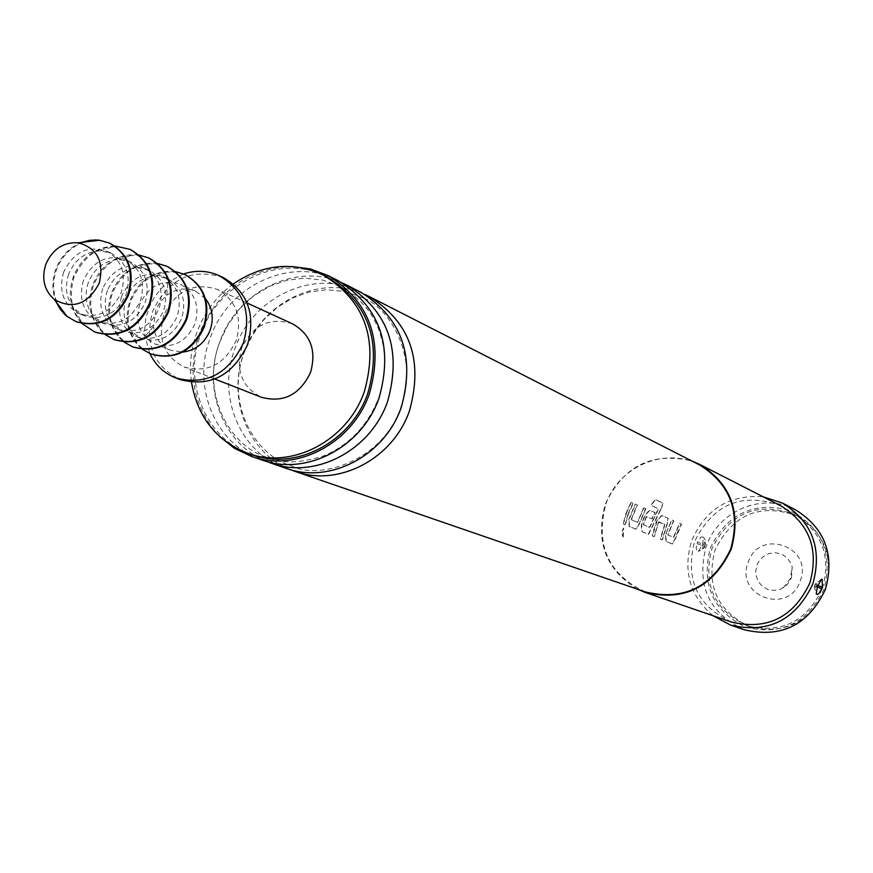 <?xml version="1.0" encoding="UTF-8"?>
<svg xmlns="http://www.w3.org/2000/svg" width="873" height="873" viewBox="0 0 873 873"><rect width="100%" height="100%" fill="white"/><g stroke="black" fill="none" stroke-linecap="round" stroke-linejoin="round"><path stroke-width="0.65" stroke-dasharray="4.37 3.27" d="M622.896 536.96L623.387 528.154L621.816 532.246L622.896 536.96M623.224 536.95L623.715 528.187L622.143 532.268L623.224 536.95M290.469 469.663C247.801 453.109 226.478 398.099 244.178 352.299C261.289 302.244 320.129 273.609 364.838 294.452M266.527 461.424C223.259 444.553 201.707 388.616 219.723 342.02C237.15 291.102 296.864 261.867 342.271 282.961M667.354 530.118L665.903 534.592L666.143 541.446L672.428 544.01L675.527 538.576L681.551 524.16L679.794 523.396L673.76 537.353L667.954 534.953L673.792 520.799L672.003 520.013L667.354 530.118M658.744 522.24L664.975 524.4L660.566 539.176L662.389 539.918L667.092 524.804L668.271 518.398L661.865 515.627L657.26 520.614L652.502 535.891L654.357 536.644L658.755 521.748L664.691 524.269L660.25 539.121L662.083 539.863L666.808 524.673L667.998 518.246L661.603 515.463L656.976 520.483L655.143 525.011L652.186 535.836L654.052 536.6L658.449 522.119M661.068 509.101L663.207 503.197L655.383 499.683L651.214 505.271L658.504 508.97L649.785 527.412L643.685 524.869L644.907 520.69L646.686 516.62L652.044 518.889L655.132 512.702L649.752 510.367L645.06 515.419L641.731 524.564L642.015 531.624L648.639 534.32L661.068 509.101L662.967 502.99L655.143 499.476L650.952 505.085L658.242 508.784L649.479 527.325L643.379 524.782L644.612 520.581L646.391 516.489L651.749 518.769L654.859 512.549L649.479 510.214L644.765 515.288L641.426 524.477L641.699 531.57L648.323 534.265L660.806 508.926M645.834 508.675L643.925 507.846L637.639 522.36L631.375 519.762L637.432 505.031L635.489 504.19L629.149 519.348L629.466 526.506L636.264 529.278L639.56 523.658L645.834 508.675L643.641 507.682L637.334 522.283L631.059 519.675L637.159 504.867L635.217 504.027L628.844 519.26L629.149 526.463L635.948 529.224L639.254 523.582L645.551 508.512M626.465 512.942L623.431 524.051L625.406 524.859L628.429 513.771L633.285 503.23L631.321 502.379L626.465 512.942M791.495 577.784L792.204 566.992L791.156 563.729L787.402 558.087L781.902 554.246L775.377 552.696L768.687 553.657L762.74 556.974L758.288 562.223L756.826 565.355L755.658 571.848L755.92 575.132L758.08 581.276L762.184 586.241L767.749 589.439L774.1 590.464L780.462 589.199L787.031 584.855L791.495 577.784M825.214 589.591C834.031 557.411 824.701 532.846 797.224 515.921C760.35 502.673 732.938 514.055 714.998 550.077C705.777 585.914 717.497 611.504 750.158 626.825C784.511 634.998 809.533 622.591 825.214 589.591M822.475 588.413C831.314 556.112 821.962 531.471 794.397 514.481C757.393 501.189 729.893 512.615 711.888 548.768C702.634 584.735 714.387 610.413 747.146 625.788C781.63 633.994 806.728 621.532 822.475 588.413M800.214 580.916C813.898 546.814 759.27 527.521 748.183 562.256C734.422 596.052 788.886 615.869 800.214 580.916M81.658 242.378C69.48 247.321 60.848 256.269 55.774 269.222C51.78 280.626 51.954 291.604 56.287 302.156M84.245 242.072C71.193 246.688 61.95 255.844 56.527 269.539C52.304 281.695 52.751 293.263 57.858 304.23M66.512 315.633L76.344 321.744M68.661 274.177C64.22 288.035 66.457 299.886 75.384 309.751L84.648 315.873C103.101 320.86 116.938 313.723 126.148 294.485C131.387 275.682 126.421 261.944 111.231 253.246L100.395 250.835C85.609 251.511 75.034 259.292 68.661 274.177M63.674 272.06C58.327 291.484 63.664 305.419 79.694 313.887C98.191 318.885 112.071 311.726 121.314 292.422C126.574 273.565 121.587 259.783 106.364 251.064C87.486 245.28 73.256 252.286 63.674 272.06M114.745 245.968C95.397 247.059 81.571 257.328 73.277 276.785C67.45 294.867 70.309 310.428 81.866 323.457M130.153 249.449C105.273 241.919 86.558 251.14 74.009 277.09C66.97 302.778 74.096 321.166 95.419 332.264M88.304 282.481C83.95 296.002 86.1 307.634 94.742 317.379L104.149 323.665C122.395 328.597 136.068 321.57 145.169 302.582C150.342 284.031 145.409 270.455 130.383 261.856L119.317 259.467C104.847 260.263 94.502 267.935 88.304 282.481M83.437 280.429C78.166 299.592 83.459 313.363 99.315 321.733C117.615 326.688 131.332 319.627 140.466 300.574C145.649 281.968 140.706 268.349 125.636 259.728C106.964 254.01 92.898 260.907 83.437 280.429M138.971 255.003L133.624 254.578C114.494 255.647 100.832 265.785 92.658 284.969C86.907 302.811 89.744 318.176 101.17 331.053L105.186 334.599M148.879 258.026C124.261 250.562 105.764 259.652 93.367 285.275C86.416 310.624 93.498 328.794 114.592 339.772M107.434 290.578C103.178 303.771 105.229 315.186 113.599 324.8L123.137 331.26C141.197 336.149 154.717 329.219 163.698 310.472C168.795 292.16 163.906 278.749 149.032 270.248L137.759 267.869C123.584 268.797 113.479 276.359 107.434 290.578M102.698 288.57C97.503 307.492 102.752 321.1 118.433 329.372C136.537 334.272 150.101 327.32 159.115 308.518C164.222 290.142 159.323 276.697 144.416 268.175C125.941 262.511 112.039 269.31 102.698 288.57M157.478 263.417L151.596 262.969C132.86 264.203 119.514 274.187 111.537 292.957C105.917 310.373 108.634 325.433 119.688 338.157L124.097 342.074M167.125 266.385C142.768 258.986 124.479 267.946 112.235 293.252C105.382 318.285 112.399 336.236 133.274 347.094M126.083 298.468C121.914 311.345 123.879 322.53 131.976 332.024L141.655 338.659C159.519 343.493 172.876 336.662 181.748 318.165C186.778 300.072 181.933 286.835 167.212 278.422L155.721 276.075C141.852 277.101 131.976 284.576 126.083 298.468M121.467 296.514C116.338 315.197 121.543 328.641 137.072 336.825C154.979 341.67 168.38 334.817 177.284 316.255C182.326 298.119 177.47 284.827 162.716 276.403C144.438 270.794 130.688 277.494 121.467 296.514M175.517 271.623L169.111 271.154C150.767 272.529 137.716 282.394 129.946 300.738C124.446 317.728 127.043 332.504 137.738 345.064L142.528 349.353M184.912 274.537C160.818 267.203 142.725 276.032 130.634 301.021C123.89 325.564 130.721 343.242 151.149 354.089M205.406 298.61L195.792 291.276C185.796 287.228 176.106 288.57 166.721 295.325L159.999 302.244L155.907 309.566L153.473 326.557C155.121 337.993 160.883 345.904 170.748 350.28L182.697 352.103M139.767 304.251C134.704 322.704 139.866 335.985 155.23 344.082C172.952 348.884 186.2 342.129 194.995 323.796C199.961 305.888 195.148 292.761 180.547 284.423C162.465 278.858 148.868 285.471 139.767 304.251M183.603 273.947L167.932 282.383L162.564 287.086L154.925 296.351L149.228 307.023L145.704 318.841L144.645 330.583L145.005 336.421L149.818 353.554M223.302 277.603C192.038 267.553 168.511 278.727 152.72 311.126C144.045 343.034 153.146 365.852 180.024 379.569M292.586 323.861C269.964 316.724 253.017 324.767 241.723 347.978C235.524 370.818 242.083 387.252 261.431 397.27M163.895 315.088C157.304 339.248 164.146 356.588 184.421 367.118C207.501 373.251 224.732 364.434 236.114 340.656C242.563 317.445 236.321 300.356 217.399 289.41C193.664 281.968 175.833 290.523 163.895 315.088M233.255 283.954C216.504 296.285 204.38 312.414 196.894 332.329C190.969 348.753 189.179 365.416 191.503 382.319M327.157 277.047C281.717 252.493 218.752 281.379 200.845 333.999C182.119 382.167 206.083 439.959 251.773 454.658M360.691 292.182C315.448 267.673 252.755 296.231 235.012 348.447C216.428 396.255 240.413 453.665 285.962 468.255M337.971 280.604C292.019 255.713 228.3 284.849 210.218 338.026C191.285 386.717 215.587 445.143 261.845 459.962M817.859 585.27L815.055 584.364L816.986 581.833L816.801 585.117L814.334 589.133L814.52 585.848L817.324 586.754M696.927 543.584L702.612 545.723L702.558 549.008L704.598 546.553L705.177 541.806L703.136 544.25L697.462 542.122L700.964 537.004L703.485 537.102L702.623 544.294L698.389 551.583L697.265 551.398L696.097 547.993L697.462 542.122M712.881 615.661C689.703 595.659 682.653 570.626 691.722 540.551C705.755 508.85 729.61 494.282 763.297 496.868M744.462 629.804C708.909 613.304 696.119 585.565 706.115 546.596C718.152 510.683 762.893 491.99 795.412 509.756M710.295 548.2C726.543 514.361 752.471 501.582 788.079 509.865C821.22 525.71 833.224 552.085 824.101 589.002C807.47 623.235 781.291 635.948 745.586 627.109C712.837 610.871 701.074 584.561 710.295 548.2M219.559 436.478C193.348 407.56 186.626 373.229 199.382 333.475C217.573 290.764 248.358 268.447 291.702 266.505M645.387 591.927C608.372 574.543 595.179 545.319 605.818 504.256C618.553 466.368 665.313 446.387 699.338 464.807M637.661 589.275C605.742 569.818 594.971 541.424 605.349 504.092C623.475 465.8 652.382 451.461 692.06 461.097M731.399 622.023C697.167 606.015 684.89 579.192 694.57 541.576C713.405 503.776 742.126 491.837 780.735 505.773M676.662 534.058L681.289 524.007L679.521 523.243L673.454 537.277L667.659 534.865L673.53 520.635L671.73 519.861L665.608 534.505L665.837 541.391L672.123 543.955L675.233 538.488L676.662 534.058M628.124 513.662L633.001 503.066L631.037 502.215L626.159 512.833L623.104 523.996L625.09 524.804L628.124 513.662M702.612 545.723L703.136 544.25M815.055 584.364L814.52 585.848M109.682 243.196L98.453 240.37M704.598 546.553L702.088 545.745M702.623 544.294L705.122 545.09L705.515 543.322L705.286 540.311L703.474 537.102M817.237 586.972L816.266 586.601M816.801 585.117L817.783 585.488M362.808 297.868L345.435 291.593L326.622 289.694L309.009 292.062L292.673 297.955L277.287 307.34L263.646 319.911L252.45 335.134L244.265 352.321C225.649 401.176 252.352 454.244 291.517 465.844C317.172 480.106 382.112 462.755 400.838 407.364C420.48 355.005 386.848 305.266 362.808 297.868M340.219 286.431L322.879 280.146L304.077 278.149L286.606 280.342L269.779 286.224L253.89 295.761L239.791 308.638L228.202 324.309L219.745 342.03C200.714 391.966 228.082 445.939 267.596 457.528C281.75 463.934 300.716 463.279 324.505 455.575C349.549 444.794 367.631 425.566 378.74 397.87C384.677 379.733 386.073 361.782 382.931 343.995C380.464 333.955 378.096 326.982 375.837 323.054C372.913 317.063 365.809 301.501 340.219 286.431M783.397 587.736L790.403 578.472L792.204 566.992M797.224 515.921L794.397 514.481M84.648 315.873L79.694 313.887M75.384 309.751L82.04 323.501M104.149 323.665L99.315 321.733M94.742 317.379L101.17 331.053M123.137 331.26L118.433 329.372M113.599 324.8L119.688 338.157M141.655 338.659L137.072 336.825M131.976 332.024L137.738 345.064M170.748 350.28L155.23 344.082M153.473 326.557L145.005 336.421M214.845 379.035L184.421 367.118M821.449 579.236L815.175 584.048M814.356 586.318L816.211 594M705.089 545.09L704.566 546.553C705.755 546.716 703.693 548.397 698.389 551.583M247.103 303.018L217.399 289.41M166.721 295.325L167.932 282.383M195.792 291.276L180.547 284.423M155.721 276.075L169.111 271.154M167.212 278.422L162.716 276.403M137.759 267.869L151.596 262.969M149.032 270.248L144.416 268.175M119.317 259.467L133.624 254.578M130.383 261.856L125.636 259.728M100.395 250.835L114.898 246.066M111.231 253.246L106.364 251.064M750.158 626.825L747.146 625.788"/><path stroke-width="1.31" d="M364.838 294.452L369.093 296.471C410.168 322.05 423.612 360.222 409.415 410.987C392.915 459.023 338.277 487.44 294.867 471.322L290.469 469.663M342.271 282.961L346.69 285.045C388.409 311.05 402.038 349.898 387.568 401.602C370.741 450.533 315.175 479.517 271.099 463.148L266.527 461.424M45.789 264.333C41.358 278.662 44.174 290.371 54.257 299.472C72.994 309.762 87.977 304.328 99.216 283.19C104.334 261.671 97.361 248.205 78.319 242.781C63.336 241.985 52.489 249.165 45.789 264.333M56.287 302.156L60.139 309.053L64.318 313.985L67.199 316.539L75.973 321.591C99.042 327.724 116.338 318.754 127.851 294.681C134.42 271.187 128.233 253.967 109.311 243.032L99.587 240.239L95.746 239.933L89.297 240.359L81.658 242.378M57.858 304.23L66.512 315.633M76.344 321.744L76.715 321.886C99.784 328.019 117.069 319.049 128.582 294.987C135.14 271.503 128.964 254.294 110.042 243.36L109.682 243.196M81.866 323.457L94.688 331.98C119.012 338.418 137.236 328.979 149.338 303.662C156.234 278.956 149.719 260.831 129.793 249.285L114.745 245.968M94.688 331.98L95.419 332.264C119.732 338.702 137.945 329.263 150.047 303.968C156.933 279.262 150.418 261.147 130.503 249.602L130.153 249.449M105.186 334.599L113.883 339.499C137.945 345.861 155.951 336.563 167.9 311.574C174.698 287.184 168.238 269.277 148.53 257.862L138.971 255.003M113.883 339.499L114.592 339.772C138.643 346.144 156.638 336.836 168.587 311.868C175.386 287.49 168.926 269.593 149.218 258.179L148.879 258.026M124.097 342.074L132.576 346.821C156.387 353.129 174.185 343.951 185.982 319.289C192.693 295.205 186.287 277.516 166.787 266.232L157.478 263.417M132.576 346.821L133.274 347.094C157.064 353.39 174.862 344.224 186.658 319.573C193.359 295.5 186.964 277.821 167.463 266.538L167.125 266.385M142.528 349.353L150.811 353.958C174.36 360.2 191.962 351.153 203.616 326.808C210.229 303.029 203.889 285.547 184.585 274.384L175.517 271.623M151.149 354.089L151.476 354.22C175.026 360.462 192.617 351.415 204.271 327.08C210.884 303.313 204.533 285.853 185.24 274.679L184.912 274.537M182.697 352.103C195.574 350.477 204.719 343.187 210.131 330.245C214.027 318.35 212.445 307.798 205.406 298.61M149.818 353.554C155.492 365.187 164.124 373.306 175.713 377.922C205.952 385.724 228.508 374.059 243.381 342.936C251.839 312.556 243.753 290.131 219.123 275.65C207.752 270.51 195.912 269.953 183.603 273.947M175.713 377.922L180.024 379.569C210.197 387.35 232.687 375.728 247.517 344.693C255.942 314.411 247.877 292.051 223.302 277.603L219.123 275.65M214.845 379.035L261.431 397.27C283.43 403.14 299.799 394.847 310.559 372.4C316.626 350.455 310.635 334.272 292.586 323.861L247.103 303.018M191.503 382.319C197.691 417.359 216.493 441.029 247.921 453.327C291.898 469.729 347.454 440.712 364.303 391.726C378.795 339.968 365.209 301.13 323.523 275.202C292.848 261.136 262.762 264.05 233.255 283.954M247.921 453.327L251.773 454.658C295.641 471.027 351.055 442.087 367.839 393.254C382.298 341.638 368.733 302.909 327.157 277.047L323.523 275.202M271.099 463.148L285.962 468.255C329.612 484.471 384.6 455.837 401.22 407.473C415.515 356.359 402.006 317.925 360.691 292.182L346.69 285.045M251.315 456.339L261.845 459.962C306.194 476.44 362.12 447.238 379.057 397.957C393.647 345.883 379.951 306.772 337.971 280.604L328.041 275.552C370.305 301.894 384.076 341.31 369.377 393.788C352.288 443.473 295.958 472.926 251.315 456.339L234.335 448.231L219.559 436.478M817.783 585.488L822.377 587.213L822.148 579.29L821.449 579.236L817.324 586.754L816.244 594.033L817.455 594.426L818.863 593.575L821.842 588.697L817.237 586.972M763.297 496.868L782.394 503.055C812.37 521.716 822.508 548.681 812.818 583.961C795.641 620.157 768.24 633.874 730.603 625.101L712.881 615.661M822.377 587.213L821.842 588.697M782.394 503.055L795.412 509.756C824.93 528.132 834.926 554.671 825.411 589.373C808.518 624.97 781.531 638.447 744.462 629.804L730.603 625.101M291.702 266.505L310.428 268.96L328.041 275.552M369.093 296.471L699.338 464.807C730.417 484.035 740.882 512.08 730.734 548.953C712.772 586.776 684.323 601.104 645.387 591.927L294.867 471.322M692.06 461.097L699.611 464.36C730.897 483.74 741.439 511.993 731.214 549.128C713.132 587.223 684.476 601.661 645.245 592.44L637.661 589.275M699.611 464.36L780.735 505.773C809.413 523.505 819.136 549.215 809.893 582.913C793.481 617.462 767.312 630.502 731.399 622.023L645.245 592.44M98.453 240.37L84.245 242.072M54.257 299.472L67.199 316.539M76.715 321.886L75.973 321.591M151.476 354.22L150.811 353.958M185.24 274.679L184.585 274.384M167.463 266.538L166.787 266.232M149.218 258.179L148.53 257.862M130.503 249.602L129.793 249.285M110.042 243.36L109.311 243.032M78.319 242.781L99.587 240.239"/></g></svg>
